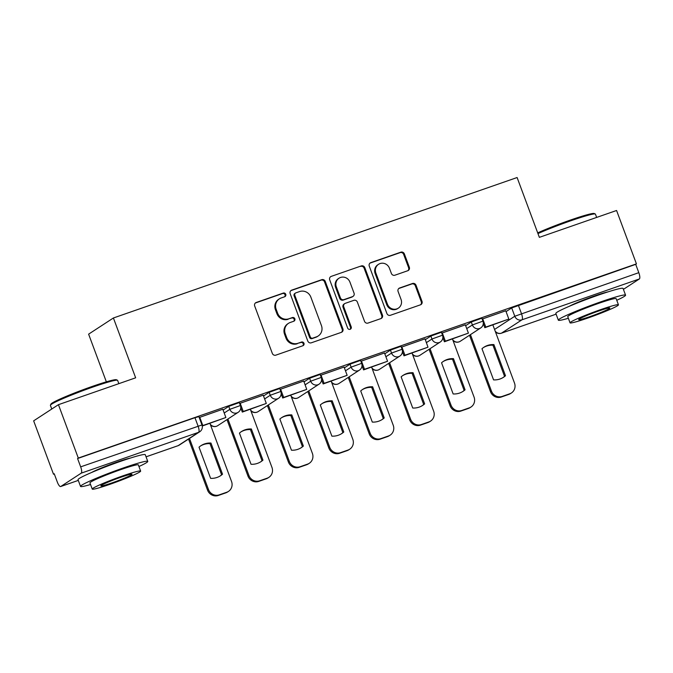 <?xml version="1.0" encoding="UTF-8"?>
<svg xmlns="http://www.w3.org/2000/svg" width="673" height="673" viewBox="0 0 673 673"><rect width="100%" height="100%" fill="white"/><g stroke="black" fill="none" stroke-linecap="round" stroke-linejoin="round"><path stroke-width="1.01" d="M285.747 294.294A1.969 1.876 56.9 0 0 283.283 293.075L256.253 302.48A2.818 2.684 56.9 0 0 254.688 305.996L272.321 353.392A2.818 2.684 56.9 0 0 275.846 355.142L302.867 345.737A1.969 1.876 56.9 0 0 303.96 343.28A1.969 1.876 56.9 0 0 301.496 342.052L297.996 343.272A9.01 8.598 56.9 0 1 286.723 337.678L285.259 333.724A9.01 8.598 56.9 0 1 290.256 322.468L293.756 321.248A1.969 1.876 56.9 0 0 294.85 318.792A1.969 1.876 56.9 0 0 292.385 317.563L288.894 318.783A9.01 8.598 56.9 0 1 277.621 313.189L276.149 309.235A9.01 8.598 56.9 0 1 281.154 297.979L284.654 296.759A1.969 1.876 56.9 0 0 285.747 294.294M284.654 296.759A1.969 1.876 56.9 0 0 282.559 293.546L255.53 302.951A2.818 2.684 56.9 0 0 255.353 303.018M302.867 345.737A1.969 1.876 56.9 0 0 300.772 342.523L297.996 343.272M293.756 321.248A1.969 1.876 56.9 0 0 291.661 318.035L288.894 318.783M130.293 458.094A22.377 1.548 159.6 0 0 116.791 462.174A22.377 1.548 159.6 0 0 91.595 472.488M608.106 291.855A22.377 1.548 159.6 0 0 594.596 295.935A22.377 1.548 159.6 0 0 569.4 306.249M407.754 270.731A2.818 2.684 56.9 0 0 409.319 267.215L404.372 253.914A2.818 2.684 56.9 0 0 400.847 252.173L370.84 262.613A2.818 2.684 56.9 0 0 369.275 266.129L386.899 313.525A2.818 2.684 56.9 0 0 390.424 315.275L420.432 304.835A2.818 2.684 56.9 0 0 421.996 301.319L416.023 285.251A2.818 2.684 56.9 0 0 412.499 283.501L399.661 287.977A2.818 2.684 56.9 0 0 398.096 291.493L401.058 299.46A7.538 7.184 56.9 0 1 398.366 308.133A7.538 7.184 56.9 0 1 387.446 304.196L375.845 272.986A7.538 7.184 56.9 0 1 378.529 264.312A7.538 7.184 56.9 0 1 389.448 268.258L391.383 273.457A2.818 2.684 56.9 0 0 394.908 275.207L407.754 270.731M81.214 473.161L60.763 486.495A5.737 1.683 -109.2 0 1 60.654 486.545A5.737 1.683 -109.2 0 1 57.323 482.07L54.227 473.758L53.504 474.229L33.65 420.844L58.442 404.675L135.652 377.814L113.409 317.984L517.108 177.529L539.359 237.35L616.577 210.489L636.431 263.875L78.295 458.061L77.572 458.532L80.667 466.852L201.976 424.957L198.88 416.637L194.951 417.697L198.047 426.009A5.737 1.683 -109.2 0 1 198.594 432.318L81.214 473.161A5.737 1.683 -109.2 0 0 80.667 466.852M58.442 404.675L78.295 458.061M325.269 281.44A2.818 2.684 56.9 0 0 321.744 279.69L291.737 290.13A2.818 2.684 56.9 0 0 290.172 293.647L307.797 341.051A2.818 2.684 56.9 0 0 311.321 342.801L341.337 332.353A2.818 2.684 56.9 0 0 342.902 328.836L325.269 281.44L324.546 281.911A2.818 2.684 56.9 0 0 321.029 280.161L291.014 290.601A2.818 2.684 56.9 0 0 290.837 290.669M331.284 276.367L361.3 265.928A2.818 2.684 56.9 0 1 364.825 267.677L382.449 315.073A2.818 2.684 56.9 0 1 380.884 318.598L368.038 323.065A2.818 2.684 56.9 0 1 364.514 321.315L357.371 302.093A2.818 2.684 56.9 0 0 353.847 300.343L345.325 303.313A2.818 2.684 56.9 0 0 343.76 306.829L351.205 326.842A1.969 1.876 56.9 0 1 350.498 329.114A1.969 1.876 56.9 0 1 347.647 328.079L329.72 279.892A2.818 2.684 56.9 0 1 331.284 276.367L361.3 265.928M506.062 311.607L511.699 307.931L514.795 316.251L638.803 272.666A5.737 1.683 70.8 0 1 639.35 278.967L623.408 289.365M53.504 474.229L54.303 473.952M106.351 381.835L88.617 334.153L113.409 317.984M636.431 263.875L635.707 264.346L638.803 272.666M222.805 409.226L199.208 417.521M263.227 395.16L239.63 403.455M281.171 393.848L282.727 398.021L306.728 389.389L303.767 381.027L280.052 389.389M344.071 367.037L320.474 375.324M384.493 352.972L360.896 361.266M402.437 351.651L403.993 355.832L427.994 347.192L425.033 338.83L401.318 347.201M465.337 324.849L441.74 333.135M505.76 310.783L482.162 319.069M465.64 325.673L471.277 321.997L472.379 324.95L482.936 321.139L481.834 318.194L471.277 321.997M425.218 339.73L430.855 336.063L431.957 339.007L442.514 335.204L441.412 332.252L430.855 336.063M384.796 353.796L390.433 350.12L391.535 353.073L402.092 349.27L400.99 346.317L390.433 350.12M344.374 367.862L350.01 364.186L351.113 367.138L361.67 363.336L360.568 360.383L350.01 364.186M303.952 381.928L309.588 378.251L310.69 381.204L321.248 377.402L320.146 374.449L309.588 378.251M263.53 395.985L269.166 392.317L270.268 395.261L280.826 391.459L279.724 388.514L269.166 392.317M223.108 410.05L228.744 406.374L229.838 409.327L240.404 405.525L239.302 402.572L228.744 406.374M635.707 264.346L511.699 307.931M77.572 458.532L194.951 417.697M279.362 298.854L278.639 299.325A9.01 8.598 56.9 0 0 275.425 309.706L276.149 309.235M288.17 319.254A9.01 8.598 56.9 0 1 276.897 313.66L275.425 309.706M288.473 323.343L287.75 323.814A9.01 8.598 56.9 0 0 284.536 334.195L285.259 333.724M297.273 343.743A9.01 8.598 56.9 0 1 286 338.149L284.536 334.195M341.514 332.285A2.818 2.684 56.9 0 0 342.178 329.307L324.546 281.911M295.901 292.848A1.969 1.876 56.9 0 0 294.808 295.304L310.287 336.912A1.969 1.876 56.9 0 0 312.752 338.14L316.436 336.853A9.01 8.598 56.9 0 0 321.442 325.597L310.867 297.155A9.01 8.598 56.9 0 0 299.594 291.56L295.901 292.848M295.514 293.041L294.791 293.512A1.969 1.876 56.9 0 0 294.084 295.775L294.808 295.304M318.228 335.978L317.505 336.45A9.01 8.598 56.9 0 1 315.713 337.324L312.028 338.612A1.969 1.876 56.9 0 1 309.563 337.383L294.084 295.775M381.061 318.522A2.818 2.684 56.9 0 0 381.726 315.544L364.101 268.148A2.818 2.684 56.9 0 0 360.577 266.399M344.769 303.582L344.046 304.053A2.818 2.684 56.9 0 0 343.037 307.3L350.482 327.314L351.205 326.842M350.111 329.299A1.969 1.876 56.9 0 0 350.482 327.314M349.952 282.147A7.538 7.184 56.9 0 0 339.032 278.201A7.538 7.184 56.9 0 0 336.34 286.883L340.429 297.87A2.818 2.684 56.9 0 0 343.953 299.62L352.475 296.658A2.818 2.684 56.9 0 0 354.04 293.142L349.952 282.147M339.032 278.201L338.309 278.672A7.538 7.184 56.9 0 0 335.617 287.354L336.34 286.883M353.031 296.381L352.307 296.852A2.818 2.684 56.9 0 1 351.752 297.13L343.23 300.091A2.818 2.684 56.9 0 1 339.705 298.349L335.617 287.354M378.529 264.312L377.814 264.783A7.538 7.184 56.9 0 0 375.122 273.457L375.845 272.986M398.366 308.133L397.642 308.604A7.538 7.184 56.9 0 1 386.723 304.667L375.122 273.457M420.608 304.768A2.818 2.684 56.9 0 0 421.273 301.79L415.3 285.722A2.818 2.684 56.9 0 0 411.775 283.981L398.938 288.448A2.818 2.684 56.9 0 0 398.761 288.515M407.931 270.664A2.818 2.684 56.9 0 0 408.595 267.686L403.649 254.386A2.818 2.684 56.9 0 0 400.124 252.644L370.116 263.084A2.818 2.684 56.9 0 0 369.94 263.151M209.917 423.351L231.537 481.489A8.606 8.211 -123.1 0 1 228.467 491.408L227.524 492.022A8.606 8.211 -123.1 0 1 225.817 492.855L218.304 495.471A8.606 8.211 56.9 0 1 207.536 490.129L188.541 439.057M222.527 474.196A17.792 16.968 -123.1 0 1 220.542 475.727A17.792 16.968 -123.1 0 1 210.615 478.343L199.023 447.183A17.792 16.968 56.9 0 1 201.008 445.652A17.792 16.968 56.9 0 1 210.943 443.036L222.527 474.196L221.594 474.81A17.792 16.968 -123.1 0 1 220.071 476.021M221.594 474.81L210.001 443.65A17.792 16.968 56.9 0 0 200.546 445.963M202.262 426.017L225.884 417.512L202.817 425.538L199.73 417.218M225.884 417.512L222.788 409.201M202.245 425.916L202.817 425.538M228.467 491.408A8.606 8.211 -123.1 0 1 226.759 492.241L219.238 494.857A8.606 8.211 56.9 0 1 208.479 489.515L189.483 438.443M210.943 443.036L210.001 443.65M250.339 409.293L271.959 467.424A8.606 8.211 -123.1 0 1 268.889 477.342L267.947 477.956A8.606 8.211 -123.1 0 1 266.239 478.789L258.726 481.405A8.606 8.211 56.9 0 1 247.958 476.063L226.969 419.624M262.95 460.13A17.792 16.968 -123.1 0 1 260.964 461.661A17.792 16.968 -123.1 0 1 251.037 464.277L239.445 433.118A17.792 16.968 56.9 0 1 241.43 431.586A17.792 16.968 56.9 0 1 251.366 428.97L262.95 460.13L262.016 460.744A17.792 16.968 -123.1 0 1 260.493 461.956M262.016 460.744L250.423 429.584A17.792 16.968 56.9 0 0 240.968 431.906M240.749 407.905L242.305 412.086L266.306 403.447L243.239 411.472L240.152 403.152M266.306 403.447L263.21 395.135M242.305 412.086L243.239 411.472M268.889 477.342A8.606 8.211 -123.1 0 1 267.181 478.183L259.66 480.791A8.606 8.211 56.9 0 1 248.901 475.449L227.911 419.018M251.366 428.97L250.423 429.584M290.761 395.228L312.381 453.366A8.606 8.211 -123.1 0 1 309.311 463.276L308.369 463.89A8.606 8.211 -123.1 0 1 306.661 464.732L299.149 467.34A8.606 8.211 56.9 0 1 288.381 461.998L267.391 405.567M303.372 446.064A17.792 16.968 -123.1 0 1 301.386 447.595A17.792 16.968 -123.1 0 1 291.459 450.212L279.867 419.052A17.792 16.968 56.9 0 1 281.852 417.521A17.792 16.968 56.9 0 1 291.788 414.905L303.372 446.064L302.438 446.679A17.792 16.968 -123.1 0 1 300.915 447.89M302.438 446.679L290.845 415.519A17.792 16.968 56.9 0 0 281.39 417.84M306.728 389.389L283.661 397.406L280.574 389.095M282.727 398.021L283.661 397.406M309.311 463.276A8.606 8.211 -123.1 0 1 307.603 464.118L300.082 466.734A8.606 8.211 56.9 0 1 289.323 461.384L268.334 404.953M291.788 414.905L290.845 415.519M331.183 381.162L352.803 439.301A8.606 8.211 -123.1 0 1 349.733 449.211L348.791 449.825A8.606 8.211 -123.1 0 1 347.083 450.666L339.571 453.282A8.606 8.211 56.9 0 1 328.803 447.932L307.813 391.501M343.794 432.007A17.792 16.968 -123.1 0 1 341.808 433.53A17.792 16.968 -123.1 0 1 331.882 436.146L320.289 404.986A17.792 16.968 56.9 0 1 322.274 403.464A17.792 16.968 56.9 0 1 332.21 400.839L343.794 432.007L342.86 432.613A17.792 16.968 -123.1 0 1 341.337 433.833M342.86 432.613L331.267 401.453A17.792 16.968 56.9 0 0 321.812 403.775M321.593 379.782L323.149 383.955L347.15 375.324L324.083 383.349L320.996 375.029M347.15 375.324L344.054 367.004M323.149 383.955L324.083 383.349M349.733 449.211A8.606 8.211 -123.1 0 1 348.025 450.052L340.504 452.668A8.606 8.211 56.9 0 1 329.745 447.326L308.756 390.887M332.21 400.839L331.267 401.453M371.605 367.096L393.225 425.235A8.606 8.211 -123.1 0 1 390.155 435.153L389.213 435.759A8.606 8.211 -123.1 0 1 387.505 436.6L379.993 439.217A8.606 8.211 56.9 0 1 369.225 433.875L348.235 377.435M384.216 417.941A17.792 16.968 -123.1 0 1 382.23 419.464A17.792 16.968 -123.1 0 1 372.304 422.089L360.711 390.929A17.792 16.968 56.9 0 1 362.697 389.398A17.792 16.968 56.9 0 1 372.632 386.782L384.216 417.941L383.282 418.556A17.792 16.968 -123.1 0 1 381.759 419.767M383.282 418.556L371.689 387.387A17.792 16.968 56.9 0 0 362.234 389.709M362.015 365.717L363.571 369.898L387.572 361.258L364.514 369.284L361.418 360.964M387.572 361.258L384.476 352.938M363.571 369.898L364.514 369.284M390.155 435.153A8.606 8.211 -123.1 0 1 388.447 435.986L380.926 438.603A8.606 8.211 56.9 0 1 370.167 433.261L349.178 376.821M372.632 386.782L371.689 387.387M412.027 353.039L433.648 411.169A8.606 8.211 -123.1 0 1 430.577 421.088L429.635 421.702A8.606 8.211 -123.1 0 1 427.927 422.535L420.415 425.151A8.606 8.211 56.9 0 1 409.647 419.809L388.658 363.37M424.646 403.876A17.792 16.968 -123.1 0 1 422.652 405.407A17.792 16.968 -123.1 0 1 412.726 408.023L401.133 376.863A17.792 16.968 56.9 0 1 403.119 375.332A17.792 16.968 56.9 0 1 413.054 372.716L424.646 403.876L423.704 404.49A17.792 16.968 -123.1 0 1 422.181 405.701M423.704 404.49L412.112 373.33A17.792 16.968 56.9 0 0 402.656 375.652M427.994 347.192L404.936 355.218L401.84 346.898M403.993 355.832L404.936 355.218M430.577 421.088A8.606 8.211 -123.1 0 1 428.869 421.929L421.357 424.537A8.606 8.211 56.9 0 1 410.589 419.195L389.6 362.755M413.054 372.716L412.112 373.33M50.416 405.196L50.929 404.094A35.004 2.423 -20.4 0 1 92.529 386.327A35.004 2.423 -20.4 0 1 116.387 379.749L117.489 380.253A35.862 2.482 159.6 0 0 93.051 386.992A35.862 2.482 159.6 0 0 50.416 405.196A35.862 2.482 159.6 0 0 50.399 405.382L51.754 409.033M118.843 383.66L117.624 380.38A35.862 2.482 159.6 0 0 117.489 380.253M138.949 466.515A35.862 2.482 159.6 0 0 147.757 461.4A35.862 2.482 159.6 0 0 123.176 468.013A35.862 2.482 159.6 0 0 80.524 486.402A35.862 2.482 159.6 0 0 90.544 484.518M147.757 461.4L145.267 454.696A35.862 2.482 159.6 0 0 120.686 461.308A35.862 2.482 159.6 0 0 78.034 479.698L80.524 486.402M92.235 489.069L89.938 482.903A25.818 1.783 -20.4 0 1 120.644 469.661A25.818 1.783 -20.4 0 1 138.344 464.9L140.64 471.075A25.818 1.783 159.6 0 0 122.94 475.828A25.818 1.783 159.6 0 0 92.235 489.069A25.818 1.783 159.6 0 0 109.935 484.316A25.818 1.783 159.6 0 0 140.64 471.075M120.627 477.342A16.64 1.153 159.6 0 0 100.841 485.872A16.64 1.153 159.6 0 0 112.248 482.802A16.64 1.153 159.6 0 0 132.034 474.272A16.64 1.153 159.6 0 0 120.627 477.342M537.693 232.875A35.004 2.423 -20.4 0 1 570.342 220.088A35.004 2.423 -20.4 0 1 594.192 213.509L595.294 214.006A35.862 2.482 159.6 0 0 570.855 220.752A35.862 2.482 159.6 0 0 537.963 233.598M596.657 217.421L595.437 214.14A35.862 2.482 159.6 0 0 595.294 214.006M616.754 300.276A35.862 2.482 159.6 0 0 625.57 295.161A35.862 2.482 159.6 0 0 600.989 301.773A35.862 2.482 159.6 0 0 558.338 320.163A35.862 2.482 159.6 0 0 568.349 318.279M625.57 295.161L623.072 288.448A35.862 2.482 159.6 0 0 598.49 295.06A35.862 2.482 159.6 0 0 555.848 313.458L558.338 320.163M570.048 322.83L567.751 316.663A25.818 1.783 -20.4 0 1 598.457 303.422A25.818 1.783 -20.4 0 1 616.157 298.661L618.453 304.827A25.818 1.783 159.6 0 0 600.753 309.588A25.818 1.783 159.6 0 0 570.048 322.83A25.818 1.783 159.6 0 0 587.748 318.068A25.818 1.783 159.6 0 0 618.453 304.827M598.44 311.094A16.64 1.153 159.6 0 0 578.654 319.633A16.64 1.153 159.6 0 0 590.053 316.562A16.64 1.153 159.6 0 0 609.847 308.032A16.64 1.153 159.6 0 0 598.44 311.094M452.449 338.973L474.07 397.112A8.606 8.211 -123.1 0 1 470.999 407.022L470.057 407.636A8.606 8.211 -123.1 0 1 468.349 408.477L460.837 411.085A8.606 8.211 56.9 0 1 450.069 405.743L429.08 349.312M465.068 389.81A17.792 16.968 -123.1 0 1 463.074 391.341A17.792 16.968 -123.1 0 1 453.148 393.957L441.555 362.797A17.792 16.968 56.9 0 1 443.541 361.266A17.792 16.968 56.9 0 1 453.476 358.65L465.068 389.81L464.126 390.424A17.792 16.968 -123.1 0 1 462.603 391.636M464.126 390.424L452.534 359.264A17.792 16.968 56.9 0 0 443.078 361.586M442.859 337.585L444.416 341.766L468.416 333.127L445.358 341.152L442.262 332.841M468.416 333.127L465.321 324.815M444.416 341.766L445.358 341.152M470.999 407.022A8.606 8.211 -123.1 0 1 469.291 407.863L461.779 410.48A8.606 8.211 56.9 0 1 451.011 405.129L430.022 348.698M453.476 358.65L452.534 359.264M492.872 324.908L514.492 383.046A8.606 8.211 -123.1 0 1 511.421 392.956L510.479 393.57A8.606 8.211 -123.1 0 1 508.771 394.412L501.259 397.028A8.606 8.211 56.9 0 1 490.491 391.678L469.502 335.247M505.49 375.744A17.792 16.968 -123.1 0 1 503.497 377.275A17.792 16.968 -123.1 0 1 493.57 379.892L481.977 348.732A17.792 16.968 56.9 0 1 483.963 347.209A17.792 16.968 56.9 0 1 493.898 344.584L505.49 375.744L504.548 376.358A17.792 16.968 -123.1 0 1 503.025 377.578M504.548 376.358L492.956 345.199A17.792 16.968 56.9 0 0 483.5 347.52M483.281 323.528L484.838 327.701L508.838 319.069L485.78 327.086L482.684 318.775M508.838 319.069L505.743 310.749M484.838 327.701L485.78 327.086M511.421 392.956A8.606 8.211 -123.1 0 1 509.713 393.798L502.201 396.414A8.606 8.211 56.9 0 1 491.433 391.072L470.444 334.632M493.898 344.584L492.956 345.199M282.559 293.546L283.283 293.075M300.772 342.523L301.496 342.052M291.661 318.035L292.385 317.563M494.554 329.442L514.795 316.251A5.737 5.477 -123.1 0 0 521.97 319.81L501.52 333.143L556.108 314.156L501.41 333.202A5.737 1.683 70.8 0 1 501.259 333.228M639.35 278.967L521.97 319.81A5.737 1.683 -109.2 0 0 521.424 313.5L518.328 305.189M146.058 456.816L178.143 445.652L198.594 432.318A5.737 5.477 56.9 0 0 199.73 431.763A5.737 5.737 0 0 0 201.976 424.957M60.763 486.495L78.295 480.396L60.654 486.545M466.734 328.617L472.379 324.95A5.737 5.477 -123.1 0 0 480.69 327.953A5.737 5.737 0 0 0 482.936 321.139M426.312 342.683L431.957 339.007A5.737 5.477 -123.1 0 0 440.268 342.01A5.737 5.737 0 0 0 442.514 335.204M385.89 356.749L391.535 353.073A5.737 5.477 -123.1 0 0 399.846 356.076A5.737 5.737 0 0 0 402.092 349.27M345.468 370.815L351.113 367.138A5.737 5.477 -123.1 0 0 359.424 370.142A5.737 5.737 0 0 0 361.67 363.336M305.046 384.88L310.69 381.204A5.737 5.477 -123.1 0 0 319.002 384.207A5.737 5.737 0 0 0 321.248 377.402M264.624 398.938L270.268 395.261A5.737 5.477 -123.1 0 0 278.58 398.265A5.737 5.737 0 0 0 280.826 391.459M224.202 413.003L229.838 409.327A5.737 5.477 -123.1 0 0 238.158 412.33A5.737 5.737 0 0 0 240.404 405.525M238.158 412.33L217.707 425.664A5.737 5.477 -123.1 0 1 216.563 426.228A5.737 5.477 56.9 0 1 210.228 424.192M278.58 398.265L258.129 411.607A5.737 5.477 -123.1 0 1 256.985 412.162A5.737 5.477 56.9 0 1 250.65 410.126M319.002 384.207L298.551 397.541A5.737 5.477 -123.1 0 1 297.416 398.096A5.737 5.477 56.9 0 1 291.072 396.061M359.424 370.142L338.973 383.475A5.737 5.477 -123.1 0 1 337.838 384.039A5.737 5.477 56.9 0 1 331.495 382.003M399.846 356.076L379.395 369.41A5.737 5.477 -123.1 0 1 378.26 369.973A5.737 5.477 56.9 0 1 371.917 367.938M440.268 342.01L419.817 355.352A5.737 5.477 -123.1 0 1 418.682 355.908A5.737 5.477 56.9 0 1 412.339 353.872M480.69 327.953L460.239 341.287A5.737 5.477 -123.1 0 1 459.104 341.842A5.737 5.477 56.9 0 1 452.761 339.806M495.437 331.814A5.737 5.737 0 0 0 501.41 333.202A5.737 1.683 70.8 0 0 501.52 333.143A5.737 5.477 -123.1 0 1 495.177 331.108M146.058 456.832L178.034 445.711A5.737 5.737 0 0 0 179.279 445.097A5.737 5.477 56.9 0 1 178.143 445.652A5.737 1.683 70.8 0 1 178.034 445.711A5.737 1.683 70.8 0 1 177.908 445.736M276.897 313.66L277.621 313.189M286 338.149L286.723 337.678M255.53 302.951L256.253 302.48M342.178 329.307L342.902 328.836M291.014 290.601L291.737 290.13M321.029 280.161L321.744 279.69M309.563 337.383L310.287 336.912M312.028 338.612L312.752 338.14M315.713 337.324L316.436 336.853M364.101 268.148L364.825 267.677M381.726 315.544L382.449 315.073M343.037 307.3L343.76 306.829M339.705 298.349L340.429 297.87M343.23 300.091L343.953 299.62M351.752 297.13L352.475 296.658M386.723 304.667L387.446 304.196M398.938 288.448L399.661 287.977M411.775 283.981L412.499 283.501M415.3 285.722L416.023 285.251M421.273 301.79L421.996 301.319M370.116 263.084L370.84 262.613M400.124 252.644L400.847 252.173M403.649 254.386L404.372 253.914M408.595 267.686L409.319 267.215M208.479 489.515L207.536 490.129M226.759 492.241L225.817 492.855M219.238 494.857L218.304 495.471M248.901 475.449L247.958 476.063M267.181 478.183L266.239 478.789M259.66 480.791L258.726 481.405M289.323 461.384L288.381 461.998M307.603 464.118L306.661 464.732M300.082 466.734L299.149 467.34M329.745 447.326L328.803 447.932M348.025 450.052L347.083 450.666M340.504 452.668L339.571 453.282M370.167 433.261L369.225 433.875M388.447 435.986L387.505 436.6M380.926 438.603L379.993 439.217M410.589 419.195L409.647 419.809M428.869 421.929L427.927 422.535M421.357 424.537L420.415 425.151M451.011 405.129L450.069 405.743M469.291 407.863L468.349 408.477M461.779 410.48L460.837 411.085M491.433 391.072L490.491 391.678M509.713 393.798L508.771 394.412M502.201 396.414L501.259 397.028M210.489 424.89A5.737 5.737 0 0 0 217.707 425.664M250.911 410.824A5.737 5.737 0 0 0 258.129 411.607M291.333 396.767A5.737 5.737 0 0 0 298.551 397.541M331.755 382.701A5.737 5.737 0 0 0 338.973 383.475M372.177 368.636A5.737 5.737 0 0 0 379.395 369.41M412.599 354.57A5.737 5.737 0 0 0 419.817 355.352M453.022 340.513A5.737 5.737 0 0 0 460.239 341.287M179.279 445.097L199.73 431.763"/></g></svg>
